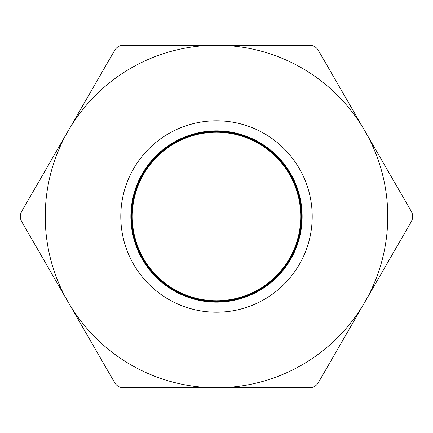 <?xml version="1.0" encoding="UTF-8"?>
<svg xmlns="http://www.w3.org/2000/svg" width="433" height="433" viewBox="0 0 433 433"><rect width="100%" height="100%" fill="white"/><g stroke="black" fill="none" stroke-linecap="round" stroke-linejoin="round"><path stroke-width="0.65" d="M68.181 302.131L21.65 221.539C19.864 218.167 19.864 214.811 21.65 211.461L114.713 50.271C116.737 47.04 119.643 45.362 123.437 45.238L309.563 45.238C313.373 45.373 316.279 47.051 318.287 50.271L411.35 211.461C413.136 214.833 413.136 218.189 411.35 221.539L318.287 382.729C316.263 385.96 313.357 387.638 309.563 387.762L123.437 387.762C119.627 387.627 116.721 385.949 114.713 382.729L68.181 302.131A171.262 171.262 0 0 1 216.5 45.238A171.262 171.262 0 0 1 364.819 302.131A171.262 171.262 0 0 1 68.181 302.131M216.5 312.204A95.704 95.704 0 0 1 133.618 168.648A95.704 95.704 0 0 1 299.382 168.648A95.704 95.704 0 0 1 216.5 312.204M142.343 173.682L162.175 150.311L188.977 135.41L219.304 130.918L249.267 137.391L275.036 154.007L293.298 178.629L301.714 208.105L299.208 238.664L286.105 266.376L264.076 287.701L235.947 299.896L205.323 301.4L176.134 292.021L152.118 272.958L136.363 246.664L130.874 216.5L136.363 186.336L152.124 160.042L176.134 140.985L205.323 131.605L235.942 133.11L264.076 145.299L286.105 166.624L299.214 194.336L301.72 224.895L293.298 254.371L275.036 278.998L249.267 295.609L219.304 302.082L188.977 297.585L162.18 282.689L142.343 259.313L132.016 230.448L132.514 199.797L143.783 171.279L164.372 148.562L191.646 134.555L222.102 131.053L251.838 138.506L277.05 155.956L294.494 181.162L301.942 210.898L298.44 241.354L284.432 268.628L261.721 289.217L233.208 300.486L202.552 300.989L173.682 290.657L150.305 270.82L135.415 244.023L130.918 213.696L137.391 183.733L154.002 157.969L178.629 139.702L208.105 131.286L238.664 133.786L266.376 146.895L287.701 168.924L299.896 197.053L301.395 227.677L292.015 256.866L272.958 280.876L246.664 296.637L216.5 302.126L186.336 296.637L160.042 280.876L140.985 256.866L131.605 227.677L133.104 197.053L145.299 168.924L166.624 146.895L194.336 133.786L224.895 131.286L254.371 139.702L278.998 157.969L295.609 183.733L302.082 213.696L297.585 244.023L282.695 270.82L259.318 290.657L230.448 300.989L199.792 300.486L171.279 289.217L148.568 268.628L134.56 241.354L131.058 210.898L138.506 181.162L155.95 155.956L181.162 138.506L210.898 131.053L241.354 134.555L268.628 148.562L289.217 171.279L300.486 199.797L300.984 230.448L290.657 259.313L270.82 282.689L244.023 297.585L213.696 302.082L183.733 295.609L157.964 278.998L139.702 254.371L131.28 224.895L133.786 194.336L146.895 166.624L168.924 145.299L197.058 133.11L227.677 131.605L256.866 140.985L280.876 160.042L296.637 186.336L302.126 216.5L296.637 246.664L280.882 272.958L256.866 292.021L227.677 301.4L197.053 299.896L168.924 287.701L146.895 266.376L133.792 238.664L131.286 208.105L139.702 178.629L157.964 154.002L183.733 137.391L213.696 130.918L244.023 135.415L270.825 150.305L290.657 173.682L300.989 202.552L300.486 233.208L289.217 261.716L268.628 284.432L241.354 298.44L210.898 301.942L181.162 294.494L155.95 277.05L138.506 251.838L131.053 222.102L134.555 191.64L148.562 164.372L171.284 143.783L199.797 132.514L230.448 132.016L259.313 142.343L282.689 162.18L297.585 188.977L302.082 219.304L295.609 249.267L278.998 275.036L254.377 293.298L224.895 301.72L194.336 299.214L166.624 286.105L145.304 264.07L133.11 235.942L131.605 205.323L140.985 176.134L160.042 152.124L186.336 136.363L216.5 130.869L246.664 136.357L272.958 152.118L292.021 176.134L301.4 205.323L299.89 235.947L287.696 264.07L266.376 286.105L238.664 299.208L208.105 301.714L178.629 293.298L154.002 275.036L137.391 249.267L130.918 219.304L135.415 188.977L150.305 162.175L173.687 142.343L202.552 132.016L233.208 132.52L261.716 143.783L284.432 164.372L298.44 191.646L301.942 222.102L294.494 251.838L277.05 277.05L251.844 294.5L222.102 301.947L191.64 298.445L164.372 284.432L143.783 261.716L132.52 233.203L132.016 202.552L142.343 173.687L162.18 150.311L188.977 135.415L219.304 130.918L249.267 137.385L275.036 154.002L293.303 178.629L301.72 208.105L299.214 238.664L286.105 266.376L264.07 287.696L235.942 299.89L205.323 301.395L176.134 292.015L152.124 272.958L136.357 246.664L130.869 216.5L136.357 186.336L152.118 160.037L176.134 140.979L205.323 131.605L235.947 133.11L264.07 145.304L286.099 166.624L299.208 194.336L301.714 224.895L293.298 254.371L275.036 278.998L249.273 295.615L219.304 302.088L188.972 297.585L162.175 282.695L142.343 259.313L132.016 230.448L132.52 199.797L143.788 171.284L164.372 148.568L191.64 134.56L222.102 131.053L251.838 138.5L277.05 155.95L294.5 181.162L301.947 210.898L298.44 241.36L284.432 268.628L261.716 289.217L233.203 300.48L202.552 300.984L173.687 290.657L150.311 270.82L135.415 244.028L130.918 213.696L137.385 183.733L154.002 157.964L178.629 139.702L208.105 131.286L238.664 133.792L266.376 146.901L287.696 168.93L299.89 197.058L301.395 227.677L292.015 256.866L272.963 280.882L246.658 296.643L216.5 302.131A85.631 85.631 0 0 0 290.657 173.682A85.631 85.631 0 0 0 142.343 173.682A85.631 85.631 0 0 0 216.5 302.131L186.342 296.643L160.037 280.882L140.985 256.866L131.605 227.677L133.11 197.058L145.304 168.93L166.624 146.901L194.336 133.792L224.895 131.286L254.371 139.702L278.998 157.964L295.615 183.733L302.082 213.696L297.585 244.028L282.689 270.82L259.313 290.657L230.448 300.984L199.797 300.48L171.284 289.217L148.568 268.628L134.56 241.36L131.053 210.898L138.5 181.162L155.95 155.95L181.162 138.5L210.898 131.053L241.36 134.56L268.628 148.568L289.212 171.284L300.48 199.797L300.984 230.448L290.657 259.313L270.825 282.695L244.028 297.585L213.696 302.088L183.727 295.615L157.964 278.998L139.702 254.371L131.286 224.895L133.792 194.336L146.901 166.624L168.93 145.304L197.053 133.11L227.677 131.605L256.866 140.979L280.882 160.037L296.643 186.336L302.131 216.5L296.643 246.664L280.876 272.958L256.866 292.015L227.677 301.395L197.058 299.89L168.93 287.696L146.895 266.376L133.786 238.664L131.28 208.105L139.697 178.629L157.964 154.002L183.733 137.385L213.696 130.918L244.023 135.415L270.82 150.311L290.657 173.687L300.984 202.552L300.48 233.203L289.217 261.716L268.628 284.432L241.36 298.445L210.898 301.947L181.156 294.5L155.95 277.05L138.506 251.838L131.058 222.102L134.56 191.646L148.568 164.372L171.284 143.783L199.792 132.52L230.448 132.016L259.313 142.343L282.695 162.175L297.585 188.977L302.082 219.304L295.609 249.267L278.998 275.036L254.371 293.298L224.895 301.714L194.336 299.208L166.624 286.105L145.304 264.07L133.11 235.947L131.6 205.323L140.979 176.134L160.042 152.118L186.336 136.357L216.5 130.869L246.664 136.363L272.958 152.124L292.015 176.134L301.395 205.323L299.89 235.942L287.696 264.07L266.376 286.105L238.664 299.214L208.105 301.72L178.623 293.298L154.002 275.036L137.391 249.267L130.918 219.304L135.415 188.977L150.311 162.18L173.687 142.343L202.552 132.016L233.203 132.514L261.716 143.783L284.438 164.372L298.445 191.64L301.947 222.102L294.494 251.838L277.05 277.05L251.838 294.494L222.102 301.942L191.646 298.44L164.372 284.432L143.783 261.716L132.514 233.208L132.011 202.552L142.343 173.682L162.175 150.305L188.977 135.415L219.304 130.918L249.267 137.391L275.036 154.002L293.298 178.629L301.714 208.105L299.208 238.664L286.105 266.376L264.076 287.701L235.947 299.896L205.323 301.4L176.134 292.021L152.118 272.958L136.363 246.664L130.874 216.5L136.363 186.336L152.124 160.042L176.134 140.985L205.323 131.605L235.942 133.11L264.076 145.299L286.105 166.624L299.214 194.336L301.72 224.895L293.298 254.371L275.036 278.998L249.267 295.609L219.304 302.082L188.977 297.585L162.18 282.689L142.343 259.313L132.016 230.448L132.514 199.797L143.783 171.279L164.372 148.562L191.646 134.555L222.102 131.053L251.838 138.506L277.05 155.956L294.494 181.162L301.942 210.898L298.44 241.354L284.432 268.628L261.721 289.217L233.208 300.486L202.552 300.989L173.682 290.657L150.305 270.82L135.415 244.023L130.918 213.696L137.391 183.733L154.002 157.969L178.629 139.702L208.105 131.286L238.664 133.786L266.376 146.895L287.701 168.924L299.896 197.053L301.395 227.677L292.015 256.866L272.958 280.876L246.664 296.637L216.5 302.126L186.336 296.637L160.042 280.876L140.985 256.866L131.605 227.677L133.104 197.053L145.299 168.924L166.624 146.895L194.336 133.786L224.895 131.286L254.371 139.702L278.998 157.969L295.609 183.733L302.082 213.696L297.585 244.023L282.695 270.82L259.318 290.657L230.448 300.989L199.792 300.486L171.279 289.217L148.568 268.628L134.56 241.354L131.058 210.898L138.506 181.162L155.95 155.956L181.162 138.506L210.898 131.053L241.354 134.555L268.628 148.562L289.217 171.279L300.486 199.797L300.984 230.448L290.657 259.313L270.82 282.689L244.023 297.585L213.696 302.082L183.733 295.609L157.964 278.998L139.702 254.371L131.28 224.895L133.786 194.336L146.895 166.624L168.924 145.299L197.058 133.11L227.677 131.605L256.866 140.985L280.876 160.042L296.637 186.336L302.126 216.5L296.637 246.664L280.882 272.958L256.866 292.021L227.677 301.4L197.053 299.896L168.924 287.701L146.895 266.376L133.792 238.664L131.286 208.105L139.702 178.629L157.964 154.007L183.733 137.391L213.696 130.918L244.023 135.41L270.825 150.311L290.657 173.682"/></g></svg>
